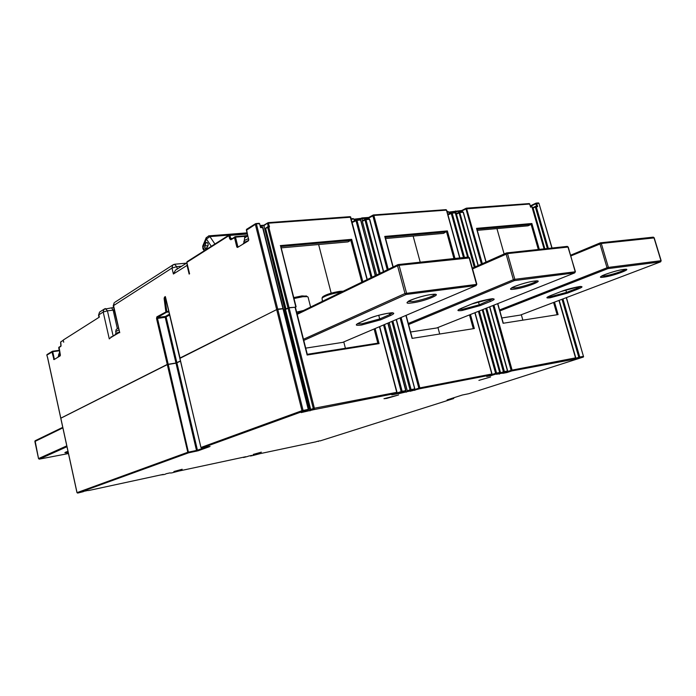 <?xml version="1.0" encoding="UTF-8"?>
<svg xmlns="http://www.w3.org/2000/svg" width="696" height="696" viewBox="0 0 696 696"><rect width="100%" height="100%" fill="white"/><g stroke="black" fill="none" stroke-linecap="round" stroke-linejoin="round"><path stroke-width="1.04" d="M341.519 292.024L340.788 292.103C332.183 293.512 325.937 295.469 322.048 297.975L322.379 301.316M343.18 291.215L339.839 291.337C332.035 292.607 326.372 294.382 322.84 296.67L322.509 297.201M306.632 296.209L301.942 295.904L293.764 297.584M310.599 307.032L308.076 297.114L307.397 296.653L302.882 296.705L293.999 298.514M501.825 317.968L520.408 315.07L660.504 261.887L607.93 268.621L499.85 310.921M305.727 348.139L342.684 342.38M410.579 332.001L436.757 327.973L574.713 272.875L514.379 280.61L408.587 324.545M285.517 309.476L283.637 309.938M265.707 228.74L286.039 309.137M285.891 308.989L289.049 307.658L295.382 307.232M169.641 315.062L165.222 317.324L156.539 318.542L167.266 364.434L61.031 418.052M167.266 364.434L175.958 363.007L180.455 360.972M180.081 358.17L165.561 297.305M276.634 309.398L255.354 224.382L256.433 224.069L277.721 309.094L179.881 358.083M277.721 309.094L283.028 308.624M262.81 227.662L260.556 227.609L262.166 226.922L262.583 227.453L282.915 308.432M260.556 227.609L259.608 223.834L260.591 227.061M63.31 340.387L60.891 341.78M105.531 308.554L107.428 310.834L103.199 312.034L98.832 314.827L99.345 317.124L63.232 340.057L63.71 342.223L63.301 340.675M47.502 357.335L46.823 355.117L52.722 351.68L52.435 351.245L51.956 351.898L54.01 359.623L60.108 355.917L60.369 355.169M187.285 261.609L186.833 262.357L189.573 273.806L189.138 274.076L187.059 265.402L187.102 263.488M247.193 234.021L229.941 235.387L228.906 235.683L229.671 238.789L230.82 239.763L235.509 237.171L235.109 236.649L234.465 237.475L236.84 247.063L237.545 247.428L248.246 240.938L248.733 239.937M247.063 233.482L229.054 235.039L228.906 235.683L186.833 262.357M176.61 269.43L175.566 270.091L173.4 273.998L171.99 268.056L113.204 305.822L114.257 302.664L113.518 305.44L119.747 332.714L113.204 305.822M118.92 332.758L110.951 337.473M111.029 337.386L109.281 338.891L103.199 312.034L103.93 309.302L104.748 308.78M58.768 347.722L60.909 346.277L60.613 342.484M60.387 355.09L59.047 347.026M46.823 355.117L47.119 354.508M538.33 249.499L531.109 224.399L528.029 225.826L477.265 230.359M504.122 253.988L496.935 228.601M476.934 229.193L531.109 224.399L531.857 223.503L539.313 249.394M485.956 262.079L476.734 229.193M530.439 206.703L529.665 204.024L465.972 208.896L466.103 208.278L461.735 210.496L448.798 212.089L461.735 210.496L462.127 211.845M455.523 210.958L456.428 214.055M459.186 212.193L456.576 213.498L456.445 214.124L468.365 256.998M454.088 211.697L454.305 212.437M463.249 212.445L462.736 211.801L459.63 212.036L475.22 266.864M478.248 265.515L463.397 212.306L462.727 211.801L459.708 212.054M447.067 211.61L448.763 211.958L449.251 213.715M463.484 257.537L451.225 213.35L451.504 212.671L452.148 213.098L447.972 214.881M535.894 206.312L537.669 206.625L536.259 206.729L548.326 248.42M532.005 207.121L532.04 206.651L530.57 207.164M530.613 206.712L532.04 206.651L544.228 248.864M372.925 215.168L368.802 217.413L369.158 218.875M368.802 217.439L361.755 217.935L362.459 220.762M369.646 219.544L369.054 218.866L365.6 219.153M365.017 219.336L362.39 221.328L376.606 274.99M361.755 217.978L360.371 218.709L360.606 219.745M351.271 218.744L354.012 219.04L354.464 220.762M371.064 277.678L355.987 220.58L356.326 219.849L356.961 220.31L352.254 222.459M360.371 218.709L354.046 219.179L368.802 217.422L373.23 215.003L373.865 215.456L388.238 269.343M287.97 307.954L267.655 227.296L265.655 228.523L267.803 226.635L267.655 227.296L268.726 226.992L268.108 226.496L269.526 226.931L268.726 226.992L289.049 307.658M263.836 225.252L284.908 309.781M263.758 225.234L260.356 225.487L263.74 225.26L268.16 222.65L269.526 226.931M246.401 230.237L255.354 224.382L255.502 223.72L259.608 223.834L259.19 223.303L256.084 223.555M248.776 239.755L246.349 230.028L246.819 229.228M361.816 282.167L350.827 240.338L351.671 239.328L362.807 281.689M331.183 293.173L318.62 244.514M280.853 246.532L350.827 240.338L347.939 241.904L281.193 247.863M295.774 306.805L280.688 246.541M385.053 237.319L384.757 236.422L447.363 230.924L443.561 233.369L385.575 238.537M420.219 262.183L413.137 236.083M168.902 311.947L166.596 312.226L165.831 311.625L164.126 298.558L164.508 297.096L165.387 296.574M202.762 246.019L203.032 248.977L204.241 250.786M206.059 242.591L204.598 247.428L206.059 249.455L208.078 245.592L208.148 244.113L207.199 242.46L206.059 242.591L207.225 242.495M295.217 307.232L289.101 307.85L285.499 309.398L310.66 409.457L311.495 410.118L312.852 409.857L301.194 412.589L305.544 411.249M283.803 310.625L285.665 310.059M283.176 308.763L276.677 309.59L179.942 358.353M77.038 492.637L187.79 452.269L196.498 450.442L176.001 363.173L180.49 361.137M176.001 363.173L167.301 364.6L60.822 418.218M261.348 452.165L253.161 454.436L261.348 452.165M88.018 490.436L83.755 491.35M402.784 392.422L398.495 393.719L409.248 391.187L408.047 391.422L407.29 390.795L410.031 389.847L391.874 321.413M496.613 374.257L502.303 373.169L500.563 372.778L503.408 371.838L485.738 308.415M559.21 300.341L575.923 358.223L577.497 358.605L572.399 359.588M316.462 441.586L319.742 440.803M248.159 456.202L251.717 455.375M166.057 473.758L169.954 472.888M173.887 471.54L182.178 469.252L173.887 471.54M478.9 380.381L490.55 377.006L478.9 380.381M386.654 398.425L398.547 394.971L383.975 398.704L386.654 398.425M310.016 410.884L284.786 310.494M396.885 392.962L402.149 391.3L401.862 392.205L401.14 391.561L383.548 324.962M405.951 390.995L406.273 392.213M389.212 322.553L407.29 390.795M411.919 337.777L405.89 315.436M470.452 314.522L474.324 328.538L473.141 328.112L469.495 314.905M439.55 333.41L437.941 327.503M491.976 374.5L495.604 373.343L478.404 311.347M499.041 373.456L499.241 374.178M482.972 309.52L500.563 372.778M497.614 303.673L503.104 323.275L558.096 314.592L554.503 302.125M522.853 320.151L521.321 314.723M574.2 359.005L574.374 359.606M562.933 298.923L579.751 357.048L579.429 357.622L578.802 357.3L562.029 299.271M579.429 357.622L576.549 358.788M320.099 440.916L453.566 398.573L447.119 399.895L462.327 395.015L468.8 393.701L583.17 357.118L583.579 356.77L566.274 297.653M88.479 490.567L159.166 475.272M160.654 474.95L163.229 474.402M164.213 474.524L160.611 474.959M178.959 471.027L171.964 472.854M242.104 457.507L245.784 456.715M260.052 453.662L253.292 455.419M572.33 359.606L511.804 370.942L506.932 372.543L506.792 371.969M501.25 373.369L504.095 372.438L503.408 371.838L504.4 371.577L504.095 372.438L507.167 371.838L507.68 370.968L507.297 371.786L502.956 373.291M490.828 375.092L490.932 375.649L496.257 373.952L495.613 373.334M486.852 376.414L491.515 374.866L419.566 388.777L410.335 391.23M414.581 389.656L414.842 390.395M414.712 388.942L414.303 389.803L408.047 391.422M396.424 393.266L396.624 393.927L391.778 394.867L396.459 393.249L311.495 410.118M375.127 328.555L379.076 343.615L307.136 355.012L307.127 354.325M379.076 343.615L378.006 343.137L307.284 354.299L378.006 343.137M345.407 348.278L343.772 341.927M245.801 236.918L247.663 235.883L244.609 238.058L244.07 242.53M119.199 332.114C116.684 332.932 115.432 333.61 115.423 334.141L115.553 334.706M303.465 310.494L296.618 312.113L303.465 310.494M302.899 310.773L296.661 312.269M580.76 286.517C581.569 285.986 568.084 288.614 561.402 291.406L550.78 295.522C545.829 297.566 545.603 298.323 550.11 297.801L567.344 293.155L566.509 292.398L577.001 288.361L576.627 287.083M550.788 295.513L547.795 296.853L550.501 296.714L566.509 292.398L565.787 289.893M550.78 295.522L561.237 291.467L578.924 286.691C583.352 286.221 582.996 287.039 577.828 289.127L567.344 293.155M520.26 315.123L660.495 261.887L661 260.843M623.729 269.439C613.324 270.683 592.34 278.835 603.684 277.156C613.75 275.947 634.787 267.899 623.729 269.439M499.571 309.946L607.034 267.777L599.935 243.835L600.283 242.852L601.292 243.47L608.4 267.412L607.93 268.621L607.034 267.777L608.4 267.412L660.965 260.722L653.988 237.771L653.292 237.145L600.648 242.817M654.031 237.919L601.292 243.47L570.824 255.954M660.635 261.835L661.165 260.73L654.188 237.797L653.292 237.145L600.596 242.808L570.616 255.223L600.074 242.939M577.828 289.127L577.001 288.361L580.725 286.526M623.451 269.474C617.7 270.1 603.38 274.668 601.596 276.086L604.128 276.007C610.166 275.285 624.129 270.875 625.33 269.291M359.414 322.744L359.119 322.883C354.673 325.041 355.473 325.754 361.529 325.023L380.712 319.795L379.703 318.942L389.621 314.627L389.212 313.096M357.152 323.884L361.876 323.797L379.703 318.942L378.728 315.271M392.413 312.878C394.432 312.025 376.727 314.87 369.219 318.437L359.119 322.883M342.423 342.493L476.064 285.525L406.116 294.486L303.778 340.422M431.346 294.521C417.365 296.226 397.433 305.048 412.206 302.882C425.656 301.238 445.858 292.529 431.346 294.521L434.791 294.295M380.712 319.795L390.639 315.497C395.363 313.261 394.71 312.487 388.699 313.156C381.512 314.322 374.926 316.115 368.941 318.55M469.208 257.972L399.078 265.306L406.534 293.094L406.116 294.486L404.994 293.521L476.543 284.403M303.482 339.248L404.994 293.521L397.546 265.733L297.183 314.357M397.72 264.758L297.009 313.652L397.773 264.715L399.078 265.306L397.546 265.733L398.095 264.576L468.443 257.007L469.469 257.772L476.821 284.212L476.064 285.525L476.499 284.194L469.139 257.738L468.443 257.007L398.443 264.541M390.639 315.497L389.621 314.627L392.483 312.887M408.039 301.551L412.598 301.577C420.314 300.629 434.356 296.087 434.922 294.321M458.821 309.485L462.388 309.363L479.257 304.796L492.89 298.81M478.413 301.751L479.257 304.796L480.17 305.596L490.462 301.438L489.14 299.202M490.462 301.438C495.456 299.271 495.378 298.471 490.236 299.028L471.784 304.013C478.944 300.846 494.29 298.114 492.855 298.81M458.855 309.459L471.575 304.1L461.561 308.197M480.17 305.596L462.013 310.52C456.811 311.138 456.585 310.39 461.344 308.285L461.544 308.206M506.888 252.892L567.292 246.384L567.988 247.063L507.532 253.596L472.558 268.9M408.3 323.475L513.378 279.714L514.822 279.314L514.379 280.61L513.378 279.714L506.088 253.988L506.288 253.022L472.349 268.143L506.253 253.048M436.757 327.973L574.705 272.884L575.166 271.64L568.24 247.089L567.292 246.384L506.836 252.883L507.532 253.596L514.822 279.314L575.201 271.797M534.319 281.097C522.322 282.55 501.685 291.024 514.57 289.127C526.15 287.726 546.925 279.348 534.319 281.097L536.712 280.906M506.288 253.022L506.836 252.883L506.288 253.022M568.04 247.245L575.409 271.649L574.705 272.884M511.577 287.944L514.997 287.909C521.835 287.074 535.929 282.567 536.764 280.906M35.305 440.672L34.861 441.438L38.532 458.594L39.298 459.134L68.46 453.548L39.237 459.142L38.532 458.594L66.79 445.866M62.866 427.866L34.878 441.49M66.973 446.71L39.298 459.134M65.65 452.165L67.982 451.33C63.78 452.748 63.867 453.157 68.252 452.565M38.541 458.638L35.096 440.768L62.753 427.344M65.972 452.035L68.086 451.834M235.17 236.666L244.096 235.927L235.109 236.649L230.82 239.763M536.399 203.084L538.948 203.345L536.764 203.502L537.669 206.625M538.991 203.502L538.504 202.91L536.111 203.101L536.764 203.502L535.842 203.763L535.955 203.162L530.361 205.851L535.911 203.197M466.572 208.182L529.221 203.589L529.847 204.059L529.221 203.589L466.494 208.165L482.337 263.688M461.744 210.514L466.05 208.321M373.508 214.977L446.005 209.661L446.449 210.131L373.865 215.456L368.906 217.926L354.186 219.701M268.238 222.668L350.158 216.665L268.16 222.65L263.793 225.782L260.495 226.035M244.827 237.788L244.096 235.927L247.55 235.457L244.157 235.944M52.461 351.245L59.282 350.332M187.059 265.402L173.4 273.998M165.518 297.557L165.083 298.436L166.788 311.504L156.861 316.845L157.618 317.428L165.387 316.48L166.144 317.063L176.88 362.755M156.539 318.542L156.861 316.845M47.537 357.222L60.778 418.018M54.453 359.371L53.566 359.267M238.067 247.158L237.875 246.758L238.859 246.68M247.184 236.118L235.509 237.171L237.875 246.758L236.84 247.063M231.281 238.98L229.671 238.789M186.98 261.748L229.054 235.039L229.941 235.387L230.707 238.493L232.151 238.38M229.61 234.883L247.071 233.508M181.665 266.229L176.732 266.69L177.28 269.004M174.487 264.254L176.732 266.69L171.99 268.056L172.721 265.063L173.582 264.524M115.031 302.16L172.721 265.063L174.913 264.219L186.554 263.132M110.986 336.916L112.343 336.612M114.17 310.042L107.428 310.834L113.17 336.116M100.328 311.617L99.563 312.104L98.536 315.184L99.563 312.104L103.93 309.302L111.247 307.902M60.909 346.277L61.074 345.747M59.377 350.784L52.722 351.68L54.332 359.058L55.158 358.945M552.058 248.02L538.948 203.345L551.893 248.037M476.508 228.366L531.857 223.503M544.063 248.881L531.988 207.051M481.415 264.106L465.972 208.896L461.883 210.975L448.929 212.576M478.065 265.594L463.179 212.263L460.065 212.498L456.445 214.124M474.28 267.281L459.108 212.776L459.63 212.036L456.576 213.498M451.791 212.654L451.33 212.732M451.295 212.767L447.841 214.394M467.59 257.094L455.297 212.863L452.148 213.098L464.458 257.433M455.297 212.863L454.853 212.393L455.297 212.863M448.763 211.958L447.197 212.08M455.349 213.054L467.79 257.076M529.708 204.18L530.63 206.782M536.555 206.242L535.842 203.763L530.5 206.321M535.607 206.329L536.259 206.729L535.337 206.99L535.607 206.329M547.352 248.524L535.337 206.99L533.101 208.06L544.864 248.794M535.415 206.425L533.214 207.46L533.075 208.252M446.501 210.322L459.682 257.946M447.363 230.924L454.967 258.451M392.953 267.055L384.757 236.422M387.263 269.813L372.847 215.743L373.43 214.96L446.005 209.661L446.667 210.175L459.891 257.92M383.409 271.692L369.489 219.362L365.957 219.623L380.19 273.25M365.322 219.17L365.957 219.623L364.939 219.919L365.322 219.17M379.216 273.719L364.939 219.919L362.39 221.328M356.604 219.823L360.102 219.536L360.528 220.04L356.961 220.31L372.003 277.225M356.056 219.98L352.124 221.972M354.012 219.04L351.402 219.24M375.257 275.651L360.806 220.093L360.102 219.536L356.108 219.927M360.659 220.24L375.492 275.529M367.044 279.635L350.158 216.665L350.871 217.213L268.586 223.181L267.516 223.486L268.264 226.452M350.723 217.369L367.288 279.514M280.288 245.601L351.671 239.328M285.76 309.102L265.533 228.671L266.107 227.731M248.663 240.207L246.497 229.367L255.502 223.72L259.19 223.303L259.834 224.051M453.94 258.564L446.571 231.872L385.245 237.301M117.328 328.538L113.144 310.172L111.551 307.867L113.605 307.571M164.508 297.096L165.544 297.671M175.958 363.007L165.222 317.324L165.387 316.48L169.424 314.157M168.745 311.269L166.788 311.504L166.596 312.226L157.618 317.428L157.453 318.281L168.188 364.182M165.709 298.366L164.126 298.558M228.967 235.1L209.914 236.596L214.925 244.009M204.894 250.377L202.962 247.48L206.442 239.059L206.242 237.588M208.565 235.883L209.914 236.596L206.442 239.059L211.314 246.297M204.667 245.958L208.034 245.679M205.537 249.072L206.66 248.977M207.121 247.88L204.868 248.08M305.387 411.301L308.015 410.353L302.83 411.362L201.709 448.059L210.053 446.475L198.186 450.756L188.555 452.835L77.7 493.081L83.389 491.654M396.624 393.927L405.411 391.517L405.69 390.613L387.829 323.144M402.671 392.466L405.559 391.465L405.959 390.587L405.559 391.465M392.866 320.995L411.084 389.577L410.797 390.482L410.031 389.847L414.581 388.899L414.303 389.803L410.109 391.317M490.932 375.649L486.678 376.475M496.526 374.283L499.363 373.352L496.257 373.952L496.553 373.091L499.667 372.49L482.241 309.816M506.932 372.543L502.773 373.352M582.978 357.178L579.437 357.866M260.139 453.635L316.236 441.751M252.109 455.497L250.49 456.028L253.231 455.436M245.862 456.698L243.53 457.516L247.898 456.393M179.046 471.009L242.077 457.507M170.381 473.01L171.886 472.88M164.343 474.489L165.744 474.002M159.14 475.281L163.308 474.385M60.813 418.157L77.03 492.611L77.7 493.081L76.978 492.637L60.761 418.2M168.223 364.347L188.555 452.835L187.79 452.269L167.301 364.6M176.923 362.921L197.429 450.199L205.398 447.31M196.316 451.252L196.498 450.442L198.186 450.756M179.916 358.257L200.944 447.485L201.623 448.076L200.944 447.485L301.977 410.692L276.677 309.59M200.953 447.528L179.829 358.327M277.765 309.294L303.082 410.396L302.83 411.362L301.977 410.692L308.267 409.396L282.967 308.632M308.267 409.396L308.015 410.353L308.267 409.396M310.66 409.457L313.287 408.509L288.014 308.154M289.101 307.85L314.383 408.221L314.122 409.17L313.287 408.509L314.383 408.221L396.746 392.335L379.45 326.711M307.136 355.012L295.026 307.093M396.459 393.249L397.016 392.309L396.459 393.249M384.505 324.553L402.149 391.3L405.959 390.587L388.072 323.04M414.468 389.734L414.842 388.873L396.146 319.595M396.381 319.49L414.703 388.942M414.668 389.577L418.818 388.159L400.087 317.915M401.079 317.489L419.853 387.881L419.566 388.777L418.818 388.159L419.853 387.881L491.82 374.004L474.863 312.756M474.324 328.538L412.032 338.395M495.604 373.343L496.553 373.091L479.318 310.981M486.687 308.032L504.4 371.577L507.471 370.985L489.584 306.884M507.61 371.507L511.116 370.35L492.994 305.518M493.934 305.144L512.108 370.098L511.804 370.942L511.116 370.35L512.108 370.098L575.522 357.866L558.949 300.437M557.122 314.749L553.59 302.473M575.418 358.536L575.54 357.918M575.923 358.223L578.802 357.3M579.751 357.048L583.292 356.369M452.765 398.077L453.775 397.755M453.566 398.573L453.992 397.842L453.566 398.573M377.841 343.163L374.117 328.99M248.368 238.728C245.323 239.824 243.809 240.781 243.844 241.599M248.524 240.59C244.957 241.86 243.182 242.965 243.209 243.905L243.626 242.913L248.594 240.407L244.514 242.243M60.091 354.038L58.499 355.117L58.699 356.03M60.326 355.43L57.959 356.874L60.352 355.299L58.534 356.143M118.703 329.93L115.693 331.627L116.093 333.393M322.84 296.67L322.048 297.975M306.049 295.87L307.397 296.653M623.712 269.439L625.339 269.291M357.222 323.831L359.136 322.874M359.397 322.761L368.967 318.542M476.081 285.517L342.667 342.397M408.143 301.464C409.579 300.037 423.777 295.356 431.085 294.565M511.638 287.909C513.196 286.508 527.551 281.837 534.049 281.132M260.748 227.026L262.931 227.522L283.263 308.459M63.275 340.257L60.735 341.875L61.057 345.764L58.699 347.695L60.343 355.343M175.566 270.091L186.954 262.879M119.199 332.096L110.734 337.56M99.023 317.332L98.536 315.184M59.273 350.323L52.435 351.245L46.971 354.603M47.493 357.274L60.735 418.052M476.838 228.853L486.13 262M447.832 214.377L451.347 212.724M448.033 211.523L447.067 211.593M536.816 206.216L533.214 207.46L532.892 208.217L544.62 248.82M531.709 206.608L530.604 206.686M383.635 271.579L369.759 219.414L369.045 218.866L365.522 219.127L362.538 220.684M352.115 221.946L356.117 219.927M353.246 218.57L351.271 218.718M280.784 246.254L296.105 306.823M385.166 236.988L393.179 266.942M179.794 358.162L165.387 297.009M246.915 232.882L208.887 235.857L206.155 237.797L202.675 246.21L202.962 248.864M308.206 410.275L308.606 409.361L283.307 308.65M396.616 393.188L397.016 392.309L379.703 326.607M406.125 315.34L412.145 337.856M475.055 312.678L492.028 373.987L491.637 374.822M499.476 373.308L499.876 372.473L482.432 309.737M489.767 306.805L507.68 370.968L507.297 371.786M497.797 303.604L503.304 323.24M559.106 300.385L575.696 357.848L575.296 358.649M566.431 297.601L583.579 356.761M453.653 398.538L453.957 397.703M317.846 441.212L318.368 441.464M295.356 307.119L307.31 354.386M58.499 355.117L59.656 352.037M115.693 331.627L116.189 329.495L118.285 328.077"/></g></svg>
